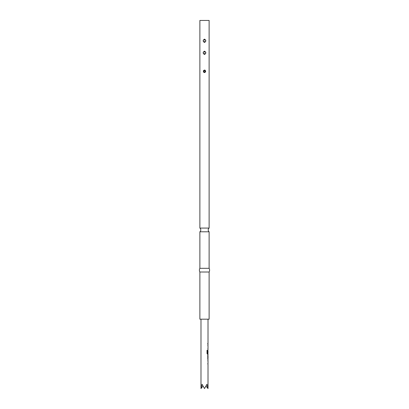 <?xml version="1.0" encoding="UTF-8"?>
<svg xmlns="http://www.w3.org/2000/svg" width="409" height="409" viewBox="0 0 409 409"><rect width="100%" height="100%" fill="white"/><g stroke="black" fill="none" stroke-linecap="round" stroke-linejoin="round"><path stroke-width="0.61" d="M207.982 361.014L207.92 360.257M207.92 364.286L207.772 363.581M207.782 359.306L207.782 355.135M207.695 355.912L207.987 355.912L207.782 358.529M207.92 354.184L207.47 354.255L207.036 353.529L207.041 350.268L207.496 350.268L207.501 353.34L207.987 353.391L207.419 353.34L207.895 353.391L207.419 353.34L207.419 350.268M207.982 350.83L207.925 354.255M207.982 345.866L207.92 345.109M207.92 349.133L207.987 348.427M207.772 343.381L207.772 344.158M200.988 319.184L200.988 388.55L202.015 384.245L204.5 388.55L206.985 384.245L208.012 388.55L206.07 386.173M209.127 319.184L199.873 319.184L199.873 272.016L209.127 272.016L209.127 319.184M199.873 268.314L199.873 231.785L209.127 231.785L209.127 268.314L199.873 268.314A3.932 3.932 0 0 0 199.873 272.016M209.127 268.314A3.932 3.932 0 0 1 209.127 272.016M199.873 231.785A2.311 2.311 0 0 0 199.873 228.084L199.873 20.45L209.127 20.45L209.127 228.084L199.873 228.084M209.127 231.785A2.311 2.311 0 0 1 209.127 228.084M204.5 42.454C206.248 41.345 206.248 40.24 204.5 39.141C202.752 40.246 202.752 41.35 204.5 42.454L204.5 42.265C206.09 41.386 206.136 40.409 204.643 39.341L204.5 39.33C202.91 40.215 202.864 41.191 204.362 42.255L204.5 42.265M204.5 51.166C202.752 52.27 202.752 53.374 204.5 54.474C206.248 53.369 206.248 52.27 204.5 51.166L204.5 51.355C202.91 52.234 202.864 53.211 204.357 54.279L204.5 54.29C206.09 53.4 206.136 52.429 204.638 51.36L204.5 51.355M203.37 70.839C204.704 69.571 205.461 69.888 205.635 71.795C204.296 73.068 203.539 72.751 203.37 70.839L203.375 71.319C203.866 72.787 204.592 72.94 205.548 71.769L205.625 71.319C205.134 69.847 204.408 69.699 203.452 70.864M204.526 40.21L204.643 39.341M204.474 53.405L204.357 54.279M204.5 71.974A0.654 0.654 0 0 0 205.154 71.319A0.654 0.654 0 0 0 204.5 70.665A0.654 0.654 0 0 0 203.846 71.319A0.654 0.654 0 0 0 204.5 71.974M200.988 388.55L202.93 386.173M207.987 350.779L207.982 353.039M207.895 355.912L207.982 358.478M204.474 41.381L204.362 42.255M204.526 52.234L204.638 51.36M208.012 319.184L208.012 343.381M208.012 344.158L208.012 345.038M208.012 345.835L208.012 348.427M208.012 349.204L208.012 350.089M208.012 354.255L208.012 355.135M208.012 355.912L208.012 358.509M208.012 359.306L208.012 360.186M208.012 360.983L208.012 363.581M208.012 364.353L208.012 388.55M207.92 343.381L207.92 344.158M207.92 345.038L207.838 345.809M207.92 348.427L207.92 349.204M207.92 355.201L207.92 355.912M207.92 358.509L207.92 359.24M207.92 360.186L207.838 360.958M207.92 363.581L207.92 364.353"/></g></svg>
